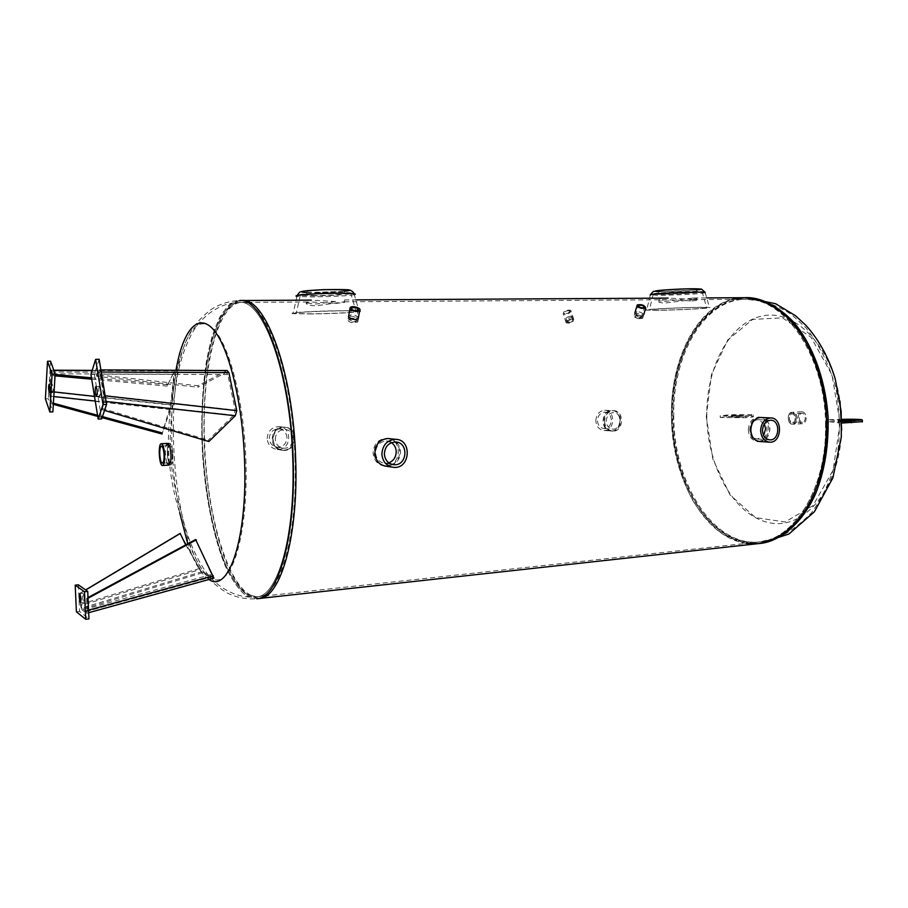 <?xml version="1.0" encoding="UTF-8"?>
<svg xmlns="http://www.w3.org/2000/svg" width="908" height="908" viewBox="0 0 908 908"><rect width="100%" height="100%" fill="white"/><g stroke="black" fill="none" stroke-linecap="round" stroke-linejoin="round"><path stroke-width="0.68" stroke-dasharray="4.54 3.41" d="M169.728 464.374L170.715 464.975C172.259 464.34 172.985 460.924 172.883 454.726C172.395 447.757 171.26 443.944 169.467 443.297L168.559 444.012M167.912 445.692C166.856 451.469 167.174 457.155 168.888 462.774M167.004 462.887C165.29 457.269 164.972 451.571 166.016 445.805M294.941 457.984C292.535 372.575 265.136 299.186 241.959 302.398C217.069 302.239 201.349 370.827 204.595 443.025C207.047 521.408 231.971 599.938 258.905 596.613C280.027 596.442 298.006 535.198 294.941 457.984M259.143 598.486L248.179 595.421C240.938 589.36 234.139 579.713 227.794 566.479C215.673 537.559 207.353 495.677 204.561 452.15C202.995 418.86 204.402 388.238 208.806 360.283C212.245 343.02 216.694 328.594 222.154 316.994C228.112 307.403 234.718 301.91 241.971 300.514M84.308 598.406L83.071 593.242C82.197 596.363 82.424 599.359 83.752 602.242L84.308 598.406M78.36 584.82L79.552 611.504L88.95 618.904M76.397 611.844L79.552 611.504M195.617 539.545L212.631 576.694L201.792 571.756L185.697 544.891M180.181 533.405L199.953 569.588L202.382 572.8L213.879 578.146M88.564 610.119L87.145 610.505L86.691 613.24L213.686 578.124M87.145 610.505L87.043 598.781L88.042 598.247M87.043 598.781L86.714 598.281L88.008 597.577M86.714 598.281L86.805 608.746L211.939 574.367M212.347 576.694L86.362 611.47L86.805 608.746M86.158 611.447L81.754 608.054L201.792 571.756M202.382 572.8L81.561 609.393L80.653 605.545L199.953 569.588M199.374 568.544L80.846 604.206L79.711 593.446L80.653 605.545M79.711 593.446L85.613 589.916M80.846 604.206L81.754 608.054M81.561 609.393L86.498 613.206M79.995 593.401L85.715 589.984M52.142 392.029L52.562 392.619C53.39 389.782 53.254 386.978 52.153 384.209C51.415 385.764 51.404 388.374 52.142 392.029M45.4 398.85L48.374 398.737L52.88 411.869M50.53 361.18L48.374 398.737M173.78 372.666L167.061 386.093L174.461 370.918L174.722 372.496L170.579 408.668L162.123 434.024L170.704 404.764L174.052 372.45L51.359 371.985L50.859 373.812L174.041 374.244M170.227 409.542L49.883 396.444L49.52 391.768L171.147 405.138M49.883 396.444L51.779 403.89L53.322 404.321M97.746 416.443L102.082 417.635M51.779 403.89L51.892 402.8L53.39 403.209M97.553 415.274L102.434 416.602M51.892 402.8L50.201 396.149L53.788 396.535M54.071 391.927L49.838 391.462L50.201 396.149M49.838 391.462L50.859 373.812M174.722 372.496L50.666 372.03L51.166 370.192L53.856 370.43M51.597 372.212L53.493 375.73L53.515 374.346L51.393 370.419M53.515 374.346L55.104 374.493M91.492 377.819L167.401 384.742M50.666 372.03L49.52 391.768M53.493 375.73L55.025 375.867M91.719 379.215L167.061 386.093M98.995 386.944C98.393 391.246 98.711 394.322 99.937 396.149C101.106 392.824 100.947 389.543 99.471 386.309L98.995 386.944M99.131 359.296L94.387 374.3L101.651 418.894M90.936 374.402L94.387 374.3M227.023 370.543L197.899 385.752L197.887 387.217L226.035 372.518L227.829 374.55L235.195 410.121L233.708 415.206L208.273 440.176L208.851 441.526M226.013 370.793L99.312 369.897L100.186 372.053L101.242 372.053M98.983 370.158L96.554 374.732L197.899 385.752M96.554 374.732L96.747 376.332L197.887 387.217M96.747 376.332L98.915 372.269L224.968 372.768M227.829 374.55L100.118 374.164L98.915 372.269M100.118 374.164L103.603 395.298L235.195 410.121M105.169 395.843L104.091 395.729L104.114 401.291L106.111 401.518M233.708 415.206L103.626 400.859L102.286 409.735L104.114 401.291M102.286 409.735L104.556 410.416M103.626 400.859L103.603 395.298M104.091 395.729L100.186 372.053M101.991 408.396L208.273 440.176M172.282 454.602C171.896 449.12 171.01 446.123 169.592 445.601C166.788 445.363 167.821 463.228 170.579 462.671C171.794 462.161 172.361 459.471 172.282 454.602M172.883 454.726C172.985 460.924 172.259 464.34 170.715 464.975C167.22 465.691 165.903 442.99 169.467 443.297C171.26 443.944 172.395 447.757 172.883 454.726M611.856 430.971C622.332 430.823 622.4 410.268 611.913 410.586C600.79 409.883 599.847 431.118 611.22 430.982L611.856 430.971M612.65 431.028L612.015 431.039C600.631 431.175 601.573 409.917 612.718 410.62C623.206 410.314 623.126 430.88 612.65 431.028M759.156 441.367C765.024 440.266 768.247 436.09 768.826 428.837C768.145 421.948 764.99 418.134 759.349 417.408C753.39 418.145 750.201 422.345 749.747 430.006C750.235 436.839 753.129 440.63 758.452 441.379L759.156 441.367M759.349 417.408L760.45 417.464C766.091 418.191 769.246 422.004 769.927 428.894C769.348 436.158 766.125 440.346 760.257 441.447L758.452 441.379M283.512 450.186C296.882 449.937 297.018 427.066 283.602 427.146C269.585 426.034 267.974 449.914 282.309 450.186L283.512 450.186M284.056 450.266L282.853 450.266C268.496 450.005 270.119 426.102 284.147 427.214C297.574 427.135 297.438 450.016 284.056 450.266M393.255 464.658L385.741 466.156L392.483 464.521M392.517 464.499C397.205 461.582 399.599 457.269 399.679 451.548C399.021 444.614 395.491 440.301 389.112 438.621M388.624 438.541L387.33 438.428C379.113 439.166 374.709 444.057 374.107 453.115C374.766 460.413 378.386 464.737 384.958 466.088M389.907 438.7C396.297 440.391 399.815 444.704 400.485 451.651C400.394 457.371 398.01 461.695 393.312 464.612M571.37 317.607L573.334 318.141C572.596 321.16 570.054 322.272 565.718 321.489C565.355 319.514 567.239 318.22 571.37 317.607M570.939 316.268C566.808 316.881 564.924 318.175 565.287 320.149C569.622 320.944 572.165 319.832 572.891 316.801L570.939 316.268M641.139 317.459L643.091 316.881C642.115 313.952 639.311 312.885 634.658 313.68C634.442 315.553 636.61 316.813 641.139 317.459M643.091 316.881L643.545 315.371L641.593 315.95C637.053 315.303 634.896 314.043 635.101 312.17C638.517 311.217 641.411 312.034 643.761 314.622M354.914 321.284L357.922 320.354C360.453 317.891 350.431 314.985 348.422 317.312C347.855 319.389 350.023 320.717 354.914 321.284M348.422 317.312L348.729 315.621C352.349 314.202 355.584 314.804 358.456 317.425M691.794 300.979L696.538 300.446C697.31 299.912 696.277 299.617 693.428 299.572L663.941 303.136L659.049 302.33C658.175 300.786 661.149 299.912 667.993 299.731L691.794 300.979M691.76 299.334L668.14 298.119C661.183 298.312 658.141 299.175 659.015 300.741L663.918 301.535L693.519 297.983C696.277 298.028 697.276 298.301 696.504 298.823L691.76 299.334M335.676 303.42L344.575 302.455L344.484 301.762L316.234 305.792C311.41 305.678 308.357 305.19 307.074 304.305C305.179 302.852 306.529 302.069 311.138 301.967L335.676 303.42M335.62 301.535L311.217 300.128C306.507 300.23 305.099 301.013 307.017 302.489C308.3 303.363 311.353 303.862 316.177 303.976L335.62 301.535M825.542 425.341C825.701 356.118 784.137 296.712 744.367 299.254C700.091 299.969 668.526 361.622 672.578 425.194C675.847 488.81 714.29 546.423 758.362 542.053C794.33 539.715 826.882 487.925 825.542 425.341C826.882 487.925 794.33 539.715 758.362 542.053C712.394 547.66 672.431 483.692 672.283 417.544C670.399 356.708 701.929 299.061 744.367 299.254C784.137 296.712 825.701 356.118 825.542 425.341M292.433 458.143C295.509 535.414 277.621 596.704 256.578 596.874L245.818 593.832C238.691 587.839 232.017 578.317 225.774 565.241C213.845 536.662 205.651 495.269 202.893 452.252C198.33 376.684 213.811 303.363 239.621 302.421C262.696 299.197 290.004 372.655 292.433 458.143C295.509 535.414 277.621 596.704 256.578 596.874L245.818 593.832C238.691 587.839 232.017 578.317 225.774 565.241C213.845 536.662 205.651 495.269 202.893 452.252C198.33 376.684 213.811 303.363 239.621 302.421C262.696 299.197 290.004 372.655 292.433 458.143M758.668 543.586C746.138 543.835 734.05 540.601 722.393 533.881C711.282 525.38 701.43 514.314 692.872 500.671C681.023 478.312 673.986 453.16 671.75 425.239C667.652 360.873 699.603 298.403 744.503 297.699M239.633 300.525L229.145 304.838C222.676 311.694 217.057 322.068 212.302 335.949C203.63 366.094 200.203 408.691 202.427 452.275C205.219 495.825 213.516 537.74 225.593 566.694C231.915 579.94 238.691 589.598 245.898 595.671L256.816 598.747L245.898 595.671C238.691 589.598 231.915 579.94 225.593 566.694C213.516 537.74 205.219 495.825 202.427 452.275C200.85 418.963 202.257 388.318 206.615 360.34C210.043 343.065 214.47 328.628 219.906 317.017C225.831 307.426 232.414 301.921 239.633 300.525C229.225 300.968 219.645 304.01 210.917 309.639C200.407 317.845 193.052 326.437 188.853 335.438C180.442 352.486 175.131 372.291 172.906 394.844L175.982 370.282M705.244 292.762C699.546 293.931 684.065 294.816 658.788 295.395L650.4 294.68M656.802 310.309L646.632 310.161C636.576 309.424 700.533 306.541 709.432 307.471C715.652 308.096 679.298 310.093 656.802 310.309M663.737 291.479C675.393 291.502 700.443 289.731 696.345 289.141C692.611 288.245 653.136 290.549 658.845 291.298L663.737 291.479M663.782 294.147L658.89 293.976C653.192 293.273 692.656 291.025 696.391 291.877C700.488 292.433 675.438 294.158 663.782 294.147M660.468 294.43C675.325 294.476 707.82 292.365 702.1 291.627C697.855 290.515 646.042 293.205 653.227 294.192L660.468 294.43M658.368 310.207L649.368 310.059C640.424 309.367 699.614 306.711 706.628 307.574C712.632 308.141 677.822 310.037 658.368 310.207M354.268 294.623C349.932 295.713 335.994 296.496 312.454 296.95L296.939 296.428L297.166 295.475M311.455 313.952L293.068 313.657C289.209 313.033 296.36 312.284 314.531 311.421C331.817 310.661 354.483 310.468 359.069 311.013C367.842 311.796 338.4 313.68 311.455 313.952M315.791 292.489C330.013 292.501 349.921 290.787 344.177 289.993C337.481 288.71 297.96 291.003 306.666 292.126L315.791 292.489M315.893 295.531L306.768 295.202C298.062 294.135 337.583 291.899 344.28 293.114C350.023 293.874 330.115 295.531 315.893 295.531M313.589 295.849C331.761 295.872 358.456 293.863 350.624 292.887C342.532 291.332 289.561 293.931 300.264 295.384L313.589 295.849M312.534 313.839L296.178 313.566C282.672 312.556 344.847 309.9 355.97 311.115C364.324 311.841 335.994 313.623 312.534 313.839M638.381 315.507L635.498 315.712C635.101 316.608 636.088 317.414 638.449 318.129L641.332 317.925C641.729 317.028 640.742 316.222 638.381 315.507M638.46 318.708C635.055 317.686 633.625 316.517 634.204 315.224C638.835 314.429 641.65 315.496 642.626 318.424L638.46 318.708M567.614 322.533L567.33 322.34C567.545 320.479 569.214 319.639 572.324 319.82L572.607 320.025C572.392 321.875 570.723 322.715 567.614 322.533M569.373 310.763C566.263 310.57 564.606 311.41 564.39 313.283C567.398 313.85 569.146 313.078 569.656 310.967L569.373 310.763M570.417 310.15L570.814 310.445C570.088 313.498 567.557 314.611 563.221 313.793C563.528 311.081 565.934 309.866 570.417 310.15M573.379 319.219C568.885 318.946 566.479 320.161 566.161 322.851C570.496 323.645 573.039 322.522 573.777 319.502L573.379 319.219M353.473 319.083L349.58 319.502C349.024 320.49 349.921 321.341 352.259 322.022L356.152 321.614C356.708 320.615 355.811 319.775 353.473 319.083M351.986 322.68C348.604 321.682 347.31 320.467 348.116 319.037C350.182 316.551 360.113 319.752 357.604 322.09L351.986 322.68M391.518 442.65L386.445 440.982C379.726 441.572 376.094 445.533 375.549 452.831C376.23 459.062 379.442 462.592 385.162 463.398L388.84 462.864M384.572 466.008C377.717 464.828 373.88 460.492 373.086 452.979C373.767 443.967 378.25 439.086 386.536 438.337L387.829 438.451M388.318 438.53C403.595 440.686 400.326 467.506 384.958 466.031M764.377 423.877L758.203 419.644C753.288 420.234 750.61 423.627 750.156 429.813C750.632 435.352 753.072 438.428 757.476 439.029L763.651 435.511M748.328 429.927C748.884 422.288 752.199 418.1 758.259 417.362C770.586 416.976 769.621 442.196 757.351 441.311C751.926 440.562 748.918 436.759 748.328 429.927M611.356 419.995C610.891 415.285 608.666 412.686 604.66 412.187C600.256 412.675 597.861 415.524 597.487 420.745C597.941 425.421 600.154 428.02 604.104 428.542C608.553 428.088 610.97 425.239 611.356 419.995M606.238 421.267C606.612 415.989 609.03 413.106 613.467 412.607C622.491 412.38 621.889 429.79 612.9 429.144C608.916 428.61 606.692 425.988 606.238 421.267M604.58 421.357C605.148 427.18 607.895 430.426 612.809 431.096C623.921 431.89 624.67 410.371 613.502 410.666C608.02 411.279 605.046 414.843 604.58 421.357M595.841 420.835C596.306 414.389 599.257 410.87 604.705 410.257C615.783 409.962 615.057 431.266 604.013 430.471C599.132 429.813 596.408 426.601 595.841 420.835M286.985 437.554C286.372 432.356 283.568 429.427 278.574 428.792C272.831 429.257 269.733 432.492 269.279 438.507C269.892 443.649 272.638 446.554 277.553 447.247C283.375 446.849 286.519 443.615 286.985 437.554M275.238 439.313C275.68 433.229 278.813 429.949 284.624 429.473C296.212 429.461 295.111 449.199 283.58 448.155C278.631 447.462 275.839 444.511 275.238 439.313M273.115 439.427C273.864 445.839 277.292 449.483 283.409 450.357C297.676 451.673 299.038 427.237 284.692 427.271C277.53 427.861 273.671 431.913 273.115 439.427M267.179 438.621C267.735 431.198 271.549 427.203 278.642 426.612C292.853 426.59 291.502 450.731 277.371 449.426C271.333 448.563 267.928 444.954 267.179 438.621M796.123 418.486C795.964 421.925 794.75 423.866 792.502 424.308C789.949 424.025 788.519 421.97 788.189 418.123C788.348 414.672 789.551 412.731 791.81 412.3C794.352 412.572 795.794 414.638 796.123 418.486C795.794 414.638 794.352 412.572 791.81 412.3C786.714 412.3 787.429 424.887 792.502 424.308C794.75 423.866 795.964 421.925 796.123 418.486M797.303 418.418C796.974 414.57 795.533 412.516 792.99 412.232C790.732 412.675 789.517 414.615 789.358 418.055C789.688 421.891 791.129 423.957 793.683 424.229C795.93 423.798 797.145 421.857 797.303 418.418M746.297 543.37C704.529 537.797 671.863 478.141 671.455 417.51C669.968 362.156 695.063 308.811 732.245 299.322M851.67 422.254L854.235 421.97C856.335 421.391 839.389 421.448 838.039 422.016L851.67 422.254M841.659 420.506L838.016 420.12L841.637 419.78M841.716 423.06L827.971 421.618L862.373 421.664M841.625 419.326L827.948 419.734L841.682 421.13M838.266 421.244L838.288 423.162M827.971 421.618L827.948 419.734M743.323 417.181L731.678 417.033L743.323 417.181M743.3 415.455L731.655 415.319L743.3 415.455M720.237 417.476L726.162 416.84C733.096 416.023 756.432 416.023 753.209 416.851L745.843 417.748L720.237 417.476L720.203 415.762L745.808 416.012L753.175 415.138C756.409 414.32 733.074 414.343 726.139 415.138L720.203 415.762M745.843 417.748L745.808 416.012M799.21 417.589C799.46 420.483 800.561 422.038 802.502 422.243C804.216 421.914 805.135 420.449 805.26 417.862C805.01 414.956 803.92 413.401 801.98 413.197C800.254 413.526 799.335 414.99 799.21 417.589M795.147 418.44C795.033 421.051 794.114 422.515 792.412 422.844C788.382 420.041 788.212 417.01 791.89 413.753C793.819 413.969 794.897 415.524 795.147 418.44M806.236 417.896C806.066 421.323 804.851 423.264 802.593 423.696C797.496 424.286 796.77 411.744 801.9 411.744C804.465 412.016 805.907 414.071 806.236 417.896M245.864 459.278C248.145 520.046 237.056 570.633 221.949 578.6C206.808 586.909 190.249 556.888 181.237 511.601C173.916 473.284 171.691 434.682 174.563 395.774C178.49 347.231 192.814 314.894 209.839 325.927C226.807 336.414 243.571 395.094 245.864 459.278M209.01 579.486C201.122 574.446 194.04 562.54 187.763 543.779M179.693 512.714C172.214 473.726 169.944 434.433 172.906 394.844C165.188 434.705 167.447 473.999 179.693 512.714C184.494 534.869 192.053 553.925 202.359 569.895C207.569 578.351 215.854 586.046 227.238 592.992C236.557 597.589 246.42 599.496 256.816 598.747M95.249 401.052L169.785 409.168M170.704 404.764L94.5 396.376M92.128 370.577L174.461 370.918M658.856 291.684L696.357 289.958M306.677 292.626L344.211 291.354M673.793 417.464C671.897 356.662 703.484 299.05 745.956 299.243C784.001 297.892 823.306 350.431 826.893 416.295C830.888 482.148 797.882 538.853 759.939 541.883C713.938 547.49 673.929 483.578 673.793 417.464M706.299 416.647L711.441 374.641L727.649 340.057L752.675 319.434L782.412 317.834L811.037 337.265L832.034 375.004L840.082 423.083L833.079 470.242L813.023 505.574L785.08 521.998L755.524 517.605L730.043 494.883L712.814 459.062L706.299 416.647M760.246 543.404C713.609 549.113 673.1 484.35 672.964 417.419C671.046 355.868 703.019 297.472 746.092 297.688M841.659 430.006C839.889 488.799 803.807 530.658 769.042 522.668C734.186 515.483 707.491 466.996 706.81 416.579C705.891 368.455 728.761 323.339 761.664 316.098C794.421 308.243 831.864 345.596 839.991 400.984M840.865 419.348L840.887 421.233M726.139 415.138L726.162 416.84M751.676 417.101L751.654 415.376M169.467 443.297L167.571 443.399L169.467 443.297M170.715 464.975L168.82 465.1L170.715 464.975M241.959 302.398L239.621 302.421C216.036 302.659 197.672 321.057 190.555 336.074C182.088 353.11 176.754 373.018 174.563 395.774C167.072 434.943 169.297 473.545 181.237 511.601C186.026 533.961 193.608 553.108 203.982 569.066C212.778 583.163 233.129 599.337 256.578 596.874L258.905 596.613M80.551 602.583L83.752 602.242M79.87 593.571L83.071 593.242M86.691 613.24L88.678 612.696M86.362 611.47L212.631 576.694M49.543 392.721L52.562 392.619M49.134 384.3L52.153 384.209M171.147 404.786L170.579 408.668M51.166 370.192L53.776 370.203M92.196 370.362L174.745 370.702M51.359 371.985L174.052 372.45M96.452 396.285L99.937 396.149M95.987 386.433L99.471 386.309M99.312 369.897L100.879 369.897M99.244 371.996L226.035 372.518M162.418 463.159L170.579 462.671M161.431 446.055L169.592 445.601M611.22 430.982L612.015 431.039M611.913 410.586L612.718 410.62M387.33 438.428L386.536 438.337M573.334 318.141L572.891 316.801M565.718 321.489L565.287 320.149M634.658 313.68L635.101 312.17M357.922 320.354L357.604 322.09M696.538 300.446L696.504 298.823M659.049 302.33L659.015 300.741M344.575 302.455L344.518 300.605M307.074 304.305L307.017 302.489M256.578 596.874L759.939 541.883L777.509 537.627C788.235 533.257 799.596 524.926 811.616 512.634C823.34 496.472 831.853 477.653 837.119 456.179C840.388 434.013 839.979 411.29 835.871 388C829.367 364.948 819.402 344.892 805.975 327.833L792.695 315.564C786.215 310.57 776.635 305.871 763.946 301.456L745.956 299.243L693.428 299.572M239.621 302.421L311.138 301.967M344.484 301.762L667.993 299.731M344.495 299.935L355.811 299.878M693.519 297.983L706.708 297.903M650.287 295.123L646.632 310.161M705.13 292.353L709.432 307.471M658.89 293.976L658.845 291.298M696.391 291.877L696.345 289.141M702.1 291.627L706.628 307.574M653.227 294.192L649.368 310.059M296.939 296.428L293.068 313.657M354.006 293.727L359.069 311.013M306.768 295.202L306.666 292.126M344.268 293.114L344.177 289.993M350.624 292.887L355.97 311.115M300.264 295.384L296.178 313.566M641.332 317.925L644.408 307.619M635.498 315.712L638.392 305.894M642.626 318.424L643.545 315.371M634.204 315.224L634.896 312.863M637.03 305.633L637.246 304.918M572.607 320.025L569.656 310.967M567.33 322.34L564.39 313.283M573.777 319.502L570.814 310.445M566.161 322.851L563.221 313.793M356.152 321.614L358.24 310.127M349.58 319.502L351.487 308.856M348.116 319.037L348.513 316.813M349.943 308.765L350.17 307.551M385.162 463.398L392.199 464.453M386.445 440.982L395.377 441.992M391.484 467.041L393.868 467.404M757.476 439.029L769.326 439.835M758.203 419.644L770.586 420.245M769.065 442.139L769.723 442.185M604.104 428.542L612.9 429.144M604.66 412.187L613.467 412.607M604.013 430.471L612.809 431.096M604.705 410.257L613.502 410.666M277.553 447.247L283.58 448.155M278.574 428.792L284.624 429.473M277.371 449.426L283.409 450.357M278.642 426.612L284.692 427.271M802.593 423.696L793.683 424.229M801.9 411.744L792.99 412.232M854.235 421.97L854.224 420.064M838.039 422.016L838.016 420.12M746.013 416.908L745.99 415.194M731.678 417.033L731.655 415.319M753.209 416.851L753.175 415.138M801.98 413.197L791.89 413.753M802.502 422.243L792.412 422.844"/><path stroke-width="1.36" d="M168.559 444.012L167.912 445.692M168.888 462.774L169.728 464.374M166.016 445.805L167.571 443.399C169.365 444.057 170.488 447.86 170.965 454.829C171.079 461.037 170.363 464.465 168.82 465.1L167.004 462.887M311.217 300.128L241.971 300.514C265.431 297.256 293.193 371.565 295.633 458.109C298.743 536.322 280.515 598.304 259.143 598.486L256.816 598.747C278.098 598.576 296.235 536.549 293.125 458.256C290.662 371.633 262.991 297.268 239.633 300.525C262.991 297.268 290.662 371.633 293.125 458.256C296.235 536.549 278.098 598.576 256.816 598.747L758.668 543.586L746.297 543.37M81.107 598.735L80.551 602.583C79.234 599.689 79.007 596.681 79.87 593.571L81.107 598.735M85.715 619.267L88.95 618.904L87.736 591.403L78.36 584.82L75.205 585.138L76.397 611.844L85.715 619.267L84.489 591.732L87.736 591.403M84.489 591.732L75.205 585.138M185.697 544.891L180.181 533.405L85.613 589.916M213.879 578.146L195.617 539.545L88.008 597.577M88.042 598.247L196.298 539.829M85.715 589.984L180.317 533.439M49.123 392.131C48.396 388.476 48.396 385.866 49.134 384.3C50.224 387.08 50.36 389.884 49.543 392.721L49.123 392.131M49.861 411.994L52.88 411.869L55.138 374.005L50.53 361.18L47.511 361.259L45.4 398.85L49.861 411.994L52.074 374.096L55.138 374.005M52.074 374.096L47.511 361.259M53.322 404.321L97.746 416.443M102.082 417.635L162.123 434.024M53.39 403.209L97.553 415.274M102.434 416.602L162.044 432.889M55.104 374.493L91.492 377.819M55.025 375.867L91.719 379.215M95.522 387.069L95.987 386.433C97.451 389.668 97.61 392.948 96.452 396.285C95.238 394.447 94.92 391.371 95.522 387.069M95.624 359.375L90.936 374.402L98.166 419.053L101.651 418.894L106.588 404.457L99.131 359.296L95.624 359.375L103.047 404.593L106.588 404.457M98.166 419.053L103.047 404.593M104.556 410.416L208.851 441.526L235.297 415.739L236.772 410.654L228.884 372.575L227.023 370.543M159.774 454.148C159.683 449.267 160.239 446.566 161.431 446.055C162.816 446.577 163.701 449.585 164.076 455.067C164.166 459.959 163.61 462.66 162.418 463.159C161.022 462.626 160.148 459.63 159.774 454.148M164.666 455.192C164.189 448.212 163.065 444.398 161.306 443.728C157.81 443.433 159.116 466.179 162.555 465.486C164.076 464.839 164.779 461.412 164.666 455.192M759.542 441.458C754.23 440.709 751.325 436.918 750.837 430.074C751.291 422.402 754.491 418.202 760.45 417.464M384.958 466.088L385.741 466.156M386.536 466.269C379.533 465.271 375.64 460.912 374.879 453.228C375.481 444.16 379.896 439.256 388.113 438.507L389.907 438.7M643.761 314.622L645.713 308.107C644.714 305.224 641.888 304.157 637.246 304.918C636.678 306.2 638.108 307.358 641.536 308.38L645.713 308.107M358.456 317.425L358.229 318.674L355.221 319.605C350.329 319.037 348.161 317.709 348.729 315.621M732.245 299.322L744.503 297.699C784.739 295.145 826.836 355.278 826.677 425.409C828.039 488.788 795.067 541.202 758.668 543.586L760.246 543.404C781.879 540.385 802.388 522.815 815.554 493.861C824.782 470.65 828.936 444.772 828.028 416.239C825.372 378.999 812.422 344.291 793.581 322.056C778.667 306.518 762.834 298.403 746.092 297.688L775.659 303.749L795.465 315.678L805.907 325.348C819.107 340.023 828.902 357.922 835.269 379.033L841.171 411.438L841.307 437.02L832.92 477.846L814.362 511.828L788.938 533.983L760.246 543.404M650.287 295.123C649.095 294.555 654.725 293.886 667.153 293.125C677.629 292.399 702.236 291.718 705.13 292.353L705.244 292.762M296.939 296.428C293.749 295.736 298.414 294.964 310.945 294.135C322.476 293.25 350.987 292.898 354.006 293.727C355.686 293.999 355.777 294.305 354.268 294.623M641.513 307.801C639.141 307.097 638.154 306.291 638.54 305.406C641.763 304.872 643.715 305.61 644.408 307.619L641.513 307.801M354.336 310.525C351.975 309.832 351.078 308.992 351.634 308.016C355.414 307.074 357.616 307.789 358.24 310.127L354.336 310.525M354.063 311.172L359.704 310.604C362.213 308.3 352.225 305.111 350.17 307.551C349.364 308.97 350.658 310.173 354.063 311.172M388.84 462.864C393.607 460.833 396.07 457.065 396.217 451.56C396.013 447.735 394.447 444.761 391.518 442.65M384.356 454.023C384.913 446.611 388.579 442.593 395.377 441.992C408.929 441.924 407.556 465.918 394.083 464.726C388.284 463.92 385.049 460.345 384.356 454.023M381.871 454.17C382.722 461.979 386.729 466.394 393.868 467.404C410.541 468.903 412.243 439.2 395.468 439.313C387.092 440.074 382.552 445.022 381.871 454.17M391.484 467.041L384.572 466.008M763.651 435.511L765.58 428.86L764.377 423.877M762.482 430.54C762.936 424.286 765.637 420.847 770.586 420.245C780.619 419.939 779.836 440.584 769.848 439.869C765.41 439.268 762.958 436.158 762.482 430.54M760.632 430.664C761.233 437.588 764.264 441.424 769.723 442.185C782.083 443.07 783.059 417.544 770.642 417.93C764.536 418.679 761.199 422.924 760.632 430.664M706.708 297.903L744.503 297.699C761.233 298.403 777.044 306.541 791.946 322.09C810.776 344.336 823.715 379.067 826.371 416.329C827.279 444.886 823.136 470.775 813.909 494.009C800.765 522.985 780.278 540.566 758.668 543.586M841.637 419.78L854.224 420.064L841.659 420.506M862.373 421.664L841.716 423.06M841.682 421.13L862.362 420.029C862.055 419.326 855.143 419.087 841.625 419.326M175.982 370.282C182.621 331.545 197.365 312.08 212.903 329.048C228.396 345.732 242.402 400.973 244.513 459.448C247.85 537.718 228.68 593.877 209.01 579.486M187.763 543.779L179.693 512.714M213.289 575.797L88.564 610.119M53.788 396.535L95.249 401.052M94.5 396.376L54.071 391.927M53.856 370.43L92.128 370.577M101.242 372.053L228.884 372.575M236.772 410.654L105.169 395.843M106.111 401.518L235.297 415.739M696.357 289.958C708.285 288.948 695.415 288.211 674.894 289.323C656.246 290.378 650.888 291.173 658.856 291.684M344.211 291.354C356.027 289.811 348.944 289.255 322.976 289.675C301.592 290.798 296.156 291.786 306.677 292.626M839.991 400.984L841.659 430.006M851.466 420.835L851.488 422.765M88.678 612.696L213.982 578.112M53.776 370.203L92.196 370.362M100.879 369.897L227.091 370.543M162.555 465.486L168.82 465.1M161.306 443.728L167.571 443.399M355.811 299.878L668.14 298.119M650.4 294.68L653.34 291.457L666.086 289.845L686.414 288.846L701.419 289.062L705.13 292.353M297.166 295.475L299.107 292.762C299.901 292.376 298.437 291.729 307.256 290.662L324.36 289.618L348.343 289.743C351.351 290.367 353.235 291.695 354.006 293.727M634.896 312.863L637.03 305.633M351.487 308.856L351.634 308.016M358.229 318.674L359.704 310.604M348.513 316.813L349.943 308.765M392.199 464.453L394.083 464.726M388.125 438.507L395.468 439.313M757.351 441.311L769.065 442.139M758.259 417.362L770.642 417.93M744.503 297.699L746.092 297.688M862.373 421.948L862.362 420.029"/></g></svg>
